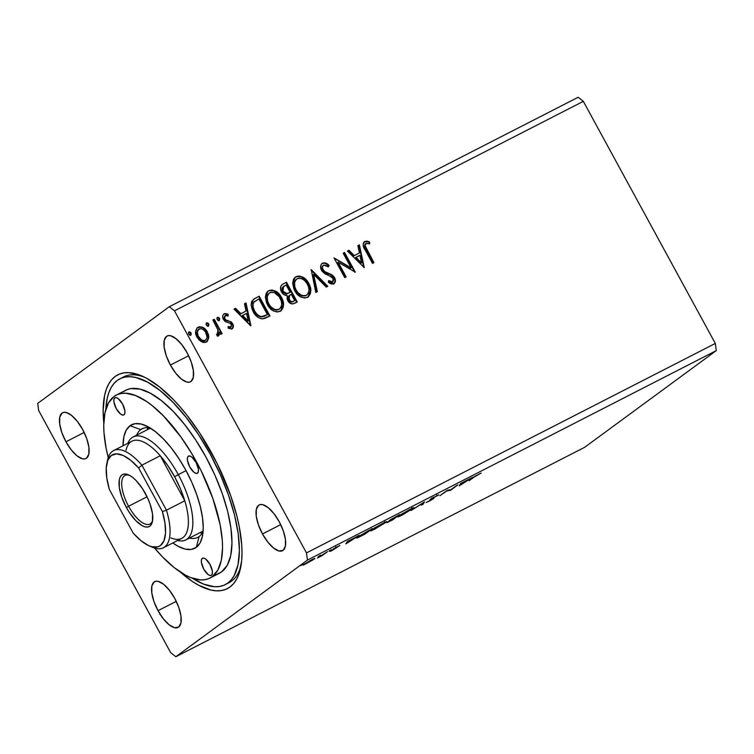 <?xml version="1.0" encoding="UTF-8"?>
<svg xmlns="http://www.w3.org/2000/svg" width="754" height="754" viewBox="0 0 754 754"><rect width="100%" height="100%" fill="white"/><g stroke="black" fill="none" stroke-linecap="round" stroke-linejoin="round"><path stroke-width="1.13" d="M170.404 365.059L188.632 355.718L170.404 365.059L175.739 373.211L181.535 379.187L186.907 382.071L189.179 382.203L191.045 381.439L193.307 377.377L193.354 370.506L191.186 361.863L187.124 352.778A25.693 10.254 62.9 0 1 190.479 381.788A25.693 10.254 62.9 0 1 170.404 365.059A25.693 10.254 62.9 0 1 167.049 336.048A25.693 10.254 62.9 0 1 187.124 352.778L181.789 344.635L175.993 338.659L170.621 335.766L168.349 335.634L166.483 336.397L164.221 340.459L164.174 347.34L166.342 355.973L170.404 365.059M158.029 610.674L176.248 601.343L158.029 610.674L163.364 618.827L169.16 624.802L174.532 627.696L178.67 627.055L180.932 622.992L180.979 616.122L178.811 607.488L174.749 598.403A25.693 10.254 62.9 0 1 178.104 627.403A25.693 10.254 62.9 0 1 158.029 610.674A25.693 10.254 62.9 0 1 154.674 581.673A25.693 10.254 62.9 0 1 174.749 598.403L169.414 590.25L163.618 584.275L158.246 581.381L155.974 581.249L154.108 582.022L151.846 586.084L151.799 592.955L153.967 601.588L158.029 610.674M65.947 441.778L84.165 432.447L65.947 441.778L71.281 449.931L77.078 455.906L82.45 458.79L84.712 458.922L86.578 458.159L88.84 454.096L88.897 447.226L86.719 438.583L82.657 429.507A25.693 10.254 62.9 0 1 86.013 458.507A25.693 10.254 62.9 0 1 65.947 441.778A25.693 10.254 62.9 0 1 62.582 412.768A25.693 10.254 62.9 0 1 82.657 429.507L77.323 421.354L71.526 415.379L66.154 412.485L63.892 412.353L62.026 413.117L59.764 417.179L59.707 424.059L61.885 432.692L65.947 441.778M262.496 533.955L280.714 524.624L262.496 533.955L267.83 542.107L273.627 548.083L278.999 550.976L283.127 550.335L285.389 546.273L285.446 539.402L283.268 530.769L279.206 521.683A25.693 10.254 62.9 0 1 282.571 550.684A25.693 10.254 62.9 0 1 262.496 533.955A25.693 10.254 62.9 0 1 259.14 504.954A25.693 10.254 62.9 0 1 279.206 521.683L273.872 513.531L268.075 507.555L262.703 504.662L260.441 504.53L258.575 505.293L256.313 509.365L256.256 516.236L258.433 524.869L262.496 533.955M227.077 583.587A115.626 46.154 -117.1 0 0 240.978 565.792A115.626 46.154 62.9 0 1 228.962 582.757M211.648 453.031A120.122 47.954 62.9 0 1 240.469 568.45A120.122 47.954 62.9 0 1 180.206 571.975L192.166 581.315L198.594 585.208L210.658 589.977L216.162 590.806L221.252 590.58L225.87 589.317L229.979 587.008L233.533 583.69L236.492 579.383L238.848 574.143L241.619 561.051L242.006 553.323L241.732 544.906L239.188 526.339L236.954 516.358L230.639 495.51L217.086 463.493L199.697 433.05L186.709 414.926L179.97 406.792L173.175 399.384L159.612 386.99L146.559 378.254L140.367 375.351L128.991 372.655L123.901 372.872L119.283 374.144L115.174 376.444L111.62 379.771L108.661 384.069L106.305 389.309L104.599 395.445L103.147 410.129L103.788 422.815A120.122 47.954 62.9 0 1 141.856 375.963A120.122 47.954 62.9 0 1 211.648 453.031M307.453 560.071L716.3 350.61L584.68 447.282L175.833 656.734L307.453 560.071L306.473 552.908L174.485 310.818L583.332 101.356L715.32 343.447L306.473 552.908L715.32 343.447L716.3 350.61L307.453 560.071L175.833 656.734L584.68 447.282L716.3 350.61L715.32 343.447L583.332 101.356L174.485 310.818L169.32 306.718L37.7 403.39L38.68 410.553L170.668 652.644L175.833 656.734L170.668 652.644L38.68 410.553L37.7 403.39L169.32 306.718L578.167 97.266L169.32 306.718L174.485 310.818L306.473 552.908L307.453 560.071M456.443 485.595L451.005 489.591L447.273 490.298L439.959 495.661L446.82 490.939L450.543 490.241L457.857 484.869L451.005 489.591L447.273 490.298L439.959 495.661L446.82 490.939L450.543 490.241L456.443 485.595M424.455 501.985L411.034 510.486L422.579 503.342L421.486 505.123L423.022 504.341L424.219 502.098L411.034 510.486L422.579 503.342L421.486 505.123L423.022 504.341L424.455 501.985M389.686 520.251C388.8 520.91 389.139 520.873 390.713 520.147L390.478 519.713L390.713 520.147L387.443 522.164L392.448 520.006L399.761 514.633L389.686 520.251L390.713 520.147L386.972 522.635L392.448 520.006L399.761 514.633L389.215 520.703M368.216 530.797L356.614 537.838L365.162 533.983L372.476 528.611L357.622 537.008C355.916 538.224 356.133 538.365 358.282 537.451L365.162 533.983L372.476 528.611L368.216 530.797M314.079 559.119L313.853 558.695L314.079 559.119C315.634 557.988 314.823 558.196 311.647 559.751L303.202 565.114L312.769 560.015L314.635 558.431L310.403 560.401L303.843 564.897L314.776 558.45M327.556 551.626L317.359 558.017L322.212 555.547L327.556 551.626L317.359 558.017L322.212 555.547L327.556 551.626M331.901 550.609L339.865 545.462L333.466 548.855L332.797 549.449L334.55 548.95L329.932 551.447L331.901 550.609L339.865 545.462L333.164 549.072L334.55 548.95L331.901 550.609M473.993 477.15L481.193 473.06L474.634 476.443L469.129 480.722L473.88 476.943L481.193 473.06L472.654 477.819L469.129 480.722L473.993 477.15M346.114 543.738L359.309 535.359L347.311 541.504L345.879 543.86L359.309 535.359L347.311 541.504L346.114 543.738M331.506 549.713L329.046 551.07L330.94 549.873M303.051 564.294L300.582 565.651L302.486 564.454M320.686 555.255L318.226 556.612L320.12 555.415M385.794 522.597C387.933 521.033 386.849 521.306 382.523 523.427L371.647 529.855C369.441 531.447 370.544 531.174 374.945 529.016L386.774 521.664L374.908 527.706L370.619 530.807L374.54 529.223L386.774 521.664M413.069 508.62C415.218 507.056 414.135 507.329 409.808 509.45L398.923 515.877C396.727 517.47 397.82 517.187 402.231 515.039L414.059 507.687L402.193 513.728L397.905 516.829L402.231 515.039L414.059 507.687M438.809 494.944L432.721 497.857L429.959 499.779L432.042 499.393L426.189 502.484L431.561 499.883L433.927 498.224L431.825 498.601L438.79 494.888L430.43 499.318L432.042 499.393L428.498 501.58L433.484 498.648L431.825 498.601L438.8 494.897M459.478 485.661L472.673 477.282L460.675 483.427L459.243 485.783L472.673 477.282L460.675 483.427L459.478 485.661M208.227 326.256L208.095 323.909L206.2 323.146L208.688 323.881L206.36 323.032L206.332 325.087L208.406 326.124L208.688 323.881L207.802 322.948L206.492 322.919L206.096 324.484L207.218 326.02L208.651 325.954L208.83 324.173L208.264 324.192L207.991 326.435M219.046 320.714L218.914 318.367L217.02 317.604L219.508 318.339L217.18 317.491L217.152 319.545L219.225 320.582L219.508 318.339L218.622 317.406L217.312 317.377L216.916 318.942L218.038 320.478L219.471 320.412L219.64 318.631L219.084 318.64L218.811 320.893M250.893 325.69L246.03 302.967L244.494 303.758L246.049 311.044L240.903 313.683L235.568 308.329L234.032 309.112L250.658 325.813L246.03 302.967L244.494 303.758L246.049 311.044L240.903 313.683L235.568 308.329L234.032 309.112L250.893 325.69M267.755 291.336L268.782 290.667L267.962 291.176L265.38 297.519L267.397 304.635C270.413 310.365 274.673 312.599 280.186 311.327C284.201 307.557 284.626 302.882 281.459 297.312L277.708 292.618L272.439 290.064L269.64 290.309L267.293 291.76L266.219 293.278L265.389 297.01L266.53 302.816L269.715 307.981L272.816 310.582L277.274 312.024L280.978 310.837L283.108 307.67L283.353 302.703L281.459 297.312L281.044 297.623L283.099 304.663L280.695 311.034M364.257 267.613L359.394 244.89L357.858 245.681L359.422 252.958L354.267 255.597L348.942 250.253L347.406 251.035L364.257 267.613L359.394 244.89L357.858 245.681L359.422 252.958L354.267 255.597L348.942 250.253L347.406 251.035L364.257 267.613M321.864 263.58L322.542 263.127L321.157 264.475L320.638 267.444L322.137 271.327L325.285 274.013L331.572 276.709L333.362 278.876L333.607 280.337L332.853 281.742L331.666 282.043L328.819 280.592L328.376 282.373L330.949 283.9L333.739 283.89L335.398 281.072L334.041 276.85L331.883 274.814L324.522 271.449L322.514 268.481L322.561 266.52L323.749 265.097L326.228 265.361L328.414 266.907L329.017 265.323L325.115 262.901L322.128 263.438C324.512 262.807 326.671 263.532 328.593 265.625L329.017 265.323C327.085 263.231 324.927 262.496 322.542 263.127L322.062 263.419M295.031 277.359L296.068 276.69L295.248 277.199L292.665 283.542L294.682 290.658C297.689 296.388 301.958 298.622 307.472 297.349C311.487 293.579 311.911 288.905 308.744 283.334L304.993 278.641L299.724 276.087L296.925 276.332L294.578 277.783L293.504 279.3L292.675 283.033L293.806 288.839L297.001 294.003L300.101 296.605L304.55 298.047L308.254 296.859L310.384 293.692L310.629 288.725L308.744 283.334L308.329 283.645L310.375 290.686L307.981 297.057M190.592 335.294L190.63 333.221L188.557 332.184L191.045 332.919L188.717 332.062L188.698 334.126L190.762 335.162L191.045 332.919L190.159 331.986L188.849 331.958L188.453 333.522L189.574 335.059L191.007 334.983L191.186 333.211L190.63 333.221L190.347 335.473M281.977 284.673L282.816 284.126C280.205 286.068 279.781 288.669 281.534 291.939C282.807 294.296 284.692 295.483 287.18 295.493L287.745 300.563C289.461 303.655 291.76 304.559 294.635 303.278L297.227 301.949L286.482 282.241L282.354 284.39L280.959 285.973L280.516 288.669L281.534 291.939L283.89 294.607L287.18 295.493L287.199 299.329L289.819 303.042L292.75 303.928L297.227 301.949L286.482 282.241L286.068 282.552L296.774 302.184L286.068 282.552L286.482 282.241L282.194 284.503M311.185 269.593L315.813 292.429L317.349 291.647L313.655 274.409L326.265 287.076L327.802 286.284L311.185 269.593L315.813 292.429L317.349 291.647L313.655 274.409L326.265 287.076L327.802 286.284L311.185 269.593M364.125 241.94L364.832 241.459C362.589 243.919 362.721 246.794 365.238 250.083L372.495 263.391L373.909 262.665L365.068 245.606L366.199 243.372L369.649 243.844L369.535 241.959L367.179 241.167L364.832 241.459L363.324 243.146L363.221 245.531L372.495 263.391L373.909 262.665L366.755 249.555L366.34 249.866L373.447 262.901L366.34 249.866L366.755 249.555C365.011 247.369 364.748 245.333 365.944 243.476L369.649 243.844L369.535 241.959L364.323 241.78M343.174 253.203L351.166 267.868L333.994 257.906L344.738 277.613L346.152 276.888L338.141 262.194L355.322 272.185L344.578 252.486L343.174 253.203L351.166 267.868L333.994 257.906L344.738 277.613L346.152 276.888L338.141 262.194L355.322 272.185L344.578 252.486L343.174 253.203M254.937 298.405L251.648 301.421L251.091 305.125L252.288 309.837L255.625 315.2L258.17 317.472L262.043 318.867L264.88 318.367L269.941 315.926L259.206 296.228L253.495 299.291L251.091 305.068L253.146 311.609C255.135 315.766 258.226 318.188 262.411 318.876L269.941 315.926L259.206 296.228L258.782 296.529L269.489 316.162L258.782 296.529L254.937 298.405M227.944 326.878L230.997 327.161L228.358 326.567L228.208 328.226L232.043 328.876L233.41 326.567L233.005 324.409L231.506 322.165L226.077 320.026L224.833 318.735L224.683 316.114L225.983 315.361L228.057 316.058L227.67 314.041L225.135 313.541L223.552 314.277L222.779 315.719L222.845 317.999L225.144 321.524L229.725 323.108L231.299 324.522L231.28 326.953L228.358 326.567L228.208 328.226L231.978 328.98M218.406 335.869L219.565 332.241L219.141 332.552L219.565 332.241L220.715 334.361L222.128 333.636L214.277 319.234L212.864 319.96L218.151 330.403L218.415 332.618L217.887 333.834L216.898 334.05L217.058 335.926L219.112 335.21L219.565 332.241L220.715 334.361L222.128 333.636L214.277 319.234L213.863 319.545L221.676 333.871L213.863 319.545L214.277 319.234L212.864 319.96L217.981 329.856L217.058 335.926L218.669 335.7M197.275 327.754L198.142 327.179C195.126 329.828 194.749 333.174 197.011 337.245L201.177 341.656L206.266 342.09L208.773 337.754L208.5 334.776L206.992 331.308L202.421 327.161L199.414 326.736L197.048 327.952L195.606 331.713L195.927 334.55L198.792 339.752L203.071 342.439L205.682 342.344L207.322 341.345L208.773 337.754L206.681 341.845M159.49 613.209L159.622 612.559M578.167 97.266L583.332 101.356L578.167 97.266M123.524 376.943A115.626 46.154 62.9 0 1 144.316 377.094A115.626 46.154 -117.1 0 0 121.743 377.99M159.82 614.322L159.839 613.577M161.837 616.668L162.195 617.696M190.253 332.693L189.744 332.288M282.816 284.126L281.939 284.701M283.353 286.577L282.533 291.515L286.671 293.909L289.461 292.684L287.086 293.598L282.948 291.214L283.579 286.397L286.181 284.993L290.167 292.316L289.753 292.618L286.058 293.947L283.278 292.58L282.184 290.742L281.996 288.282L283.466 286.511M289.404 295.436L288.716 300.111C289.734 301.958 291.101 302.486 292.835 301.713L293.249 301.402C291.525 302.184 290.149 301.647 289.14 299.8L289.602 295.276L291.27 294.333L294.72 300.648L292.288 301.949L290.497 301.93L288.537 299.753L288.141 297.076M288.414 296.369L288.905 295.813M293.249 301.402L290.912 301.619L288.584 298.311L288.839 296.068L291.27 294.333L294.72 300.648L293.249 301.402M307.472 297.349L308.179 296.916M308.744 283.334C305.747 277.689 301.525 275.474 296.068 276.69L295.653 277.001C301.11 275.785 305.332 278 308.329 283.645L308.744 283.334M307.839 297.17L310.177 293.183M308.527 296.548L308.999 295.973M310.328 292.26L310.384 291.27M310.214 289.027L308.791 284.541L306.02 280.347M304.955 279.282L301.157 276.888M299.545 276.426L297.406 276.416L294.861 277.481M296.803 278.999C293.485 281.996 293.108 285.747 295.681 290.252L296.096 289.941C293.532 285.436 293.9 281.685 297.217 278.688C301.591 277.755 304.965 279.546 307.34 284.07C309.885 288.546 309.545 292.307 306.303 295.361L305.888 295.672L306.303 295.361C301.892 296.284 298.49 294.484 296.096 289.941L295.681 290.252C298.066 294.786 301.468 296.595 305.888 295.672L301.713 295.804L297.528 292.91L294.974 288.782L294.022 284.098M294.098 283.202L294.918 280.771L296.473 279.178M296.379 279.234L298.631 278.226L301.638 278.65L304.352 280.299L306.935 283.372L308.575 287.057L308.999 290.215L308.32 293.212L306.652 295.172L304.116 295.851L301.251 295.144L297.953 292.609L296.096 289.941L294.861 286.944L294.512 282.891L295.332 280.469L297.217 278.688M311.044 270.186L327.33 286.529L311.044 270.186M313.24 274.72L316.906 291.864L313.24 274.72M323.325 265.399C321.826 266.586 321.581 268.141 322.58 270.055L323.004 269.753C321.996 267.83 322.241 266.285 323.749 265.097L328.414 266.907L329.017 265.323L328.178 266.718L328.593 265.625L327.142 264.456M322.995 265.606L323.749 265.097M324.522 271.449L323.004 269.753L322.58 270.055L324.097 271.751L328.574 273.391L324.522 271.449M332.156 274.984L328.15 273.702L332.156 274.984L331.732 275.295L334.097 277.924L334.512 277.613L332.156 274.984M330.233 282.043L328.405 280.903L332.655 281.864L328.819 280.592L328.376 282.373L334.163 283.627M333.739 283.89C335.671 282.25 335.926 280.158 334.512 277.613L334.097 277.924C335.511 280.46 335.257 282.552 333.325 284.201M322.542 263.127C320.309 265.04 319.988 267.472 321.572 270.441L333.145 278.424L332.702 281.836M326.124 263.796L323.815 263.071L321.704 263.683M332.439 282.043L331.232 282.354M333.683 283.975L334.974 281.374M334.003 283.711L334.512 283.033M334.484 278.744L331.732 275.295L323.249 270.997L321.986 268.028L322.816 265.766M364.832 241.459L369.535 241.959L369.206 243.712L369.121 242.27L367.952 241.798L365.549 241.431L363.928 242.072M364.945 244.315L365.944 243.476M365.53 243.787C364.323 245.644 364.597 247.67 366.34 249.866L364.842 246.747L364.795 244.626M365.549 241.431L364.964 241.553M347.462 251.101L348.942 250.253L348.518 250.554L353.852 255.908L359.422 252.958L353.852 255.908L348.518 250.554L347.462 251.101M357.877 245.766L359.394 244.89L363.739 267.444L358.979 245.201L357.877 245.766M355.558 257.623L361.138 263.221L361.552 262.91L355.973 257.312L355.558 257.623L361.138 263.221L361.552 262.91L355.973 257.312L359.922 255.286L361.552 262.91L359.922 255.286L355.558 257.623M343.211 253.278L344.578 252.486L344.163 252.788L354.719 272.156L344.163 252.788L343.211 253.278M337.717 262.496L338.141 262.194L337.717 262.496L345.69 277.123L337.717 262.496M334.163 258.207L350.742 268.17L351.166 267.868L350.742 268.17L334.163 258.207M280.186 311.327L280.893 310.893M281.459 297.312C278.471 291.666 274.239 289.451 268.782 290.667L268.367 290.978C273.825 289.762 278.047 291.977 281.044 297.623L281.459 297.312M280.554 311.148L282.901 307.161M281.242 310.525L281.723 309.951M283.042 306.237L283.099 305.247M282.929 303.004L281.506 298.518L278.735 294.324M277.67 293.259L273.872 290.865M272.26 290.403L270.13 290.394L267.576 291.459M269.517 292.976C266.2 295.973 265.823 299.724 268.396 304.23L268.81 303.919C266.247 299.413 266.614 295.662 269.932 292.665C274.305 291.732 277.679 293.523 280.054 298.047C282.609 302.524 282.26 306.284 279.027 309.338L278.603 309.649L279.027 309.338C274.607 310.262 271.204 308.461 268.81 303.919L268.396 304.23C270.79 308.763 274.192 310.573 278.603 309.649L276.416 310.13L273.551 309.432L270.252 306.887L268.396 304.23L266.737 298.075L267.453 295.087L269.187 293.155M269.103 293.212L271.346 292.203L274.362 292.627L279.216 296.671L281.289 301.034L281.713 304.192L281.035 307.189L279.366 309.149L276.831 309.828L273.966 309.121L270.667 306.586L268.81 303.919L267.576 300.921L267.227 296.869L268.047 294.446L269.932 292.665M261.723 316.934L257.246 315.181L254.145 311.195C255.766 314.607 258.302 316.52 261.723 316.934L267.01 314.936L262.147 316.633C258.716 316.218 256.19 314.305 254.56 310.893C252.703 307.905 252.477 304.993 253.872 302.184L258.895 298.97L267.434 314.625L263.966 316.378M262.882 316.737L262.024 316.916M252.524 306.133L253.457 302.486C252.062 305.304 252.288 308.207 254.145 311.195L254.56 310.893L254.145 311.195L252.694 307.453M254.739 301.346L254.221 301.732M234.098 309.178L235.568 308.329L235.154 308.64L240.479 313.984L246.049 311.044L240.479 313.984L235.154 308.64L234.098 309.178M244.513 303.843L246.03 302.967L250.375 325.521L245.616 303.278L244.513 303.843M242.185 315.7L247.774 321.298L248.189 320.997L242.609 315.389L242.185 315.7L247.774 321.298L248.189 320.997L242.609 315.389L246.549 313.372L248.189 320.997L246.549 313.372L242.185 315.7M223.589 314.248L224.174 313.843C222.43 315.323 222.185 317.227 223.467 319.526L225.144 321.524L230.253 323.391L231.299 324.522L230.875 327.245M224.174 313.843L227.727 314.616L224.174 313.843L223.373 314.39M232.043 328.876C233.646 327.538 233.853 325.822 232.675 323.73L232.26 324.031L230.592 322.043L232.26 324.031L232.675 323.73L231.016 321.741L226.172 320.554L228.236 320.648L225.503 320.243L224.419 319.036L225.503 320.243L225.917 319.932L224.079 318.179L224.692 315.954L224.419 319.036L225.295 315.53L228.057 316.058L228.142 314.305L227.67 315.832L227.727 314.616L226.766 314.116M231.93 329.008L232.986 326.878L232.26 324.031C233.438 326.133 233.231 327.849 231.629 329.187M224.73 313.843L223.429 314.352M230.573 327.462L228.255 327.048M218.707 318.113L218.208 317.707M218.387 335.898L219.141 332.552L217.981 336.18M216.483 334.361L217.52 334.088M212.911 320.035L213.863 319.545L212.911 320.035M217.642 333.947L216.879 334.38M207.887 323.654L207.388 323.249M206.266 342.09L206.898 341.703M198.142 327.179L197.727 327.49C201.676 326.557 204.749 328.141 206.945 332.25L207.359 331.939C205.173 327.839 202.1 326.246 198.142 327.179L197.067 327.896M208.773 337.754L207.359 331.939L206.945 332.25L208.358 338.056L208.773 337.754M206.407 342.062L208.161 339.385L208.236 335.822L206.945 332.25L204.202 328.848M203.033 328.009L202.006 327.472M201.007 327.123L197.152 327.83M198 336.812L196.907 332.165L198.698 329.253C196.511 331.279 196.276 333.805 198 336.812C199.612 339.903 201.902 341.166 204.89 340.619L202.883 340.893L200.913 340.054L198.575 337.754L198.415 336.51L198 336.812M198.236 329.536L201.101 328.64L203.062 329.432L205.371 331.722L207.077 336.812L206.671 338.857L205.314 340.318C202.326 340.865 200.027 339.592 198.415 336.51C196.69 333.494 196.926 330.978 199.113 328.951C202.072 328.339 204.353 329.573 205.946 332.655C207.67 335.681 207.463 338.235 205.314 340.318L205.107 340.497M204.89 340.619L205.512 340.195L203.297 340.582L201.327 339.752L198.17 336.02L197.322 331.854L199.113 328.951M289.461 292.684L286.473 293.636L284.164 292.722L282.382 289.621L282.722 287.246L286.181 284.993L290.167 292.316L289.461 292.684M267.434 314.625L261.544 316.623L259.216 315.935L256.746 313.994L254.56 310.893L253.118 307.142L253.08 303.89L254.23 301.779L258.895 298.97L267.434 314.625M347.764 542.503L347.952 541.174L348.244 541.711L352.118 539.562L347.764 542.503L347.264 541.589L347.764 542.503L352.193 539.694L347.764 542.503M335.982 548.205L335.756 546.716M329.159 550.92L329.724 550.769M300.695 565.5L301.261 565.349M303.73 564.426L303.202 565.114M306.784 563.332C304.493 564.435 303.956 564.558 305.144 563.7L310.997 560.231C313.306 559.11 313.862 558.978 312.674 559.836L305.954 563.747L304.578 564.218L307.387 562.248L313.23 559.327L306.784 563.332M318.339 556.461L318.904 556.311M357.933 536.791L358.282 537.451L357.933 536.791M357.622 537.008C355.916 538.224 356.133 538.365 358.282 537.451M370.318 529.883L364.502 534.152L359.724 536.556C357.848 537.376 357.622 537.291 359.036 536.292L370.242 529.751L364.502 534.152L359.724 536.556C357.848 537.376 357.622 537.291 359.036 536.292L370.318 529.883M371.647 529.855L370.619 530.816M375.633 528.497C372.165 530.185 371.307 530.392 373.051 529.129L381.816 523.955C385.256 522.277 386.105 522.07 384.38 523.323L373.456 529.544L372.599 529.478L377.009 526.603L385.106 522.72L375.633 528.497M371.618 528.78L372.24 529.902L373.051 529.129M384.568 521.438L385.181 522.56L384.38 523.323M387.443 522.164L386.962 522.626M391.788 520.175L388.781 521.278L394.059 518.328L388.574 521.674L394.135 518.45L391.788 520.175M394.879 517.904L391.015 519.374L397.528 515.774L394.879 517.904L391.1 519.534L397.603 515.906L394.879 517.904M398.923 515.877L397.905 516.829M402.919 514.52C399.45 516.207 398.593 516.415 400.336 515.152L409.102 509.968C412.542 508.3 413.39 508.092 411.656 509.346L400.742 515.566L399.545 515.943L400.336 515.152L404.285 512.626L412.391 508.743L402.919 514.52M411.854 507.461L412.466 508.582L411.656 509.346M422.523 503.418L423.022 504.341L422.523 503.418M436.66 494.652L437.292 495.802M430.864 499.016L431.118 499.487L430.864 499.016M430.43 499.318L431.118 499.487M450.251 489.704L450.543 490.241L450.251 489.704M449.902 489.761L450.251 490.392L449.902 489.761M461.128 484.426L461.316 483.097L461.608 483.634L465.482 481.486L461.128 484.426L460.628 483.502L461.128 484.426L465.557 481.618L461.128 484.426M313.08 559.044L312.674 559.836M304.418 563.935L305.144 563.7M359.724 536.556L358.15 537.102L359.036 536.292M392.014 519.355L391.1 519.534M398.904 514.803L399.516 515.924L400.336 515.152M202.279 558.346A9.632 3.845 62.9 0 1 202.487 558.214A9.632 3.845 62.9 0 1 210.159 564.755A9.632 3.845 62.9 0 1 211.488 575.236L209.932 575.472L207.925 574.388L203.75 569.091L201.412 562.446L201.431 559.864L202.279 558.346L203.825 558.101L205.842 559.185L210.017 564.492L212.355 571.136L212.336 573.709L211.488 575.236A9.632 3.845 62.9 0 1 211.28 575.368A9.632 3.845 62.9 0 1 203.599 568.818A9.632 3.845 62.9 0 1 202.279 558.346L202.722 558.12L202.279 558.346M114.796 397.886A9.632 3.845 62.9 0 1 115.004 397.763A9.632 3.845 62.9 0 1 122.685 404.304A9.632 3.845 62.9 0 1 124.005 414.785L122.459 415.02L120.442 413.937L116.267 408.64L113.929 401.995L113.948 399.413L114.796 397.886L116.342 397.65L118.359 398.734L122.534 404.031L124.872 410.676L124.853 413.258L124.005 414.785A9.632 3.845 62.9 0 1 123.797 414.907A9.632 3.845 62.9 0 1 116.116 408.366A9.632 3.845 62.9 0 1 114.796 397.886L115.239 397.669L114.796 397.886M188.312 456.255A9.632 3.845 62.9 0 1 188.519 456.123A9.632 3.845 62.9 0 1 196.191 462.664A9.632 3.845 62.9 0 1 197.52 473.144L195.965 473.38L193.957 472.296L189.782 466.999L187.444 460.355L187.463 457.772L188.312 456.255L189.857 456.01L191.874 457.094L196.049 462.391L198.387 469.045L198.368 471.618L197.52 473.144A9.632 3.845 62.9 0 1 197.303 473.276A9.632 3.845 62.9 0 1 189.631 466.726A9.632 3.845 62.9 0 1 188.312 456.255L188.745 456.029L188.312 456.255M199.113 536.556A61.027 24.364 -117.1 0 0 203.109 531.316A61.027 24.364 62.9 0 1 199.113 536.556A61.027 24.364 62.9 0 1 197.784 537.385A61.027 24.364 62.9 0 1 189.377 538.083A61.027 24.364 -117.1 0 0 199.113 536.556L196.294 547.366L199.113 536.556M150.169 427.98A61.027 24.364 -117.1 0 0 140.791 429.582L129.99 425.756A69.377 27.691 62.9 0 1 145.399 425.482A69.377 27.691 62.9 0 1 187.793 473.936A69.377 27.691 62.9 0 1 202.345 536.65A69.377 27.691 62.9 0 1 196.294 547.366L191.252 549.43L185.135 549.082L178.17 546.33L172.826 542.946A69.377 27.691 62.9 0 0 196.294 547.366L200.055 542.965L202.402 536.396L203.241 527.913L202.534 517.838L200.319 506.565L196.671 494.52L191.742 482.174L185.71 469.987L178.802 458.451L171.299 447.98L163.486 439.007L155.654 431.853L148.114 426.802L141.149 424.05L135.032 423.691L129.99 425.756L140.791 429.582A61.027 24.364 62.9 0 1 142.129 428.762A61.027 24.364 62.9 0 1 150.169 427.98M143.58 428.159L140.791 429.582L143.58 428.159M210.008 578.035L219.442 573.2A102.78 41.027 -117.1 0 0 221.685 571.805L212.251 576.64A102.78 41.027 62.9 0 1 210.008 578.035A102.78 41.027 62.9 0 1 154.561 548.035L162.628 557.018L174.231 567.621L185.409 575.104L190.696 577.573L200.432 579.892L204.786 579.703L208.745 578.61L212.251 576.64L217.831 570.118L221.308 560.392L222.553 547.819L222.317 540.618L220.14 524.727L212.817 498.356L201.224 470.958L191.591 453.305L180.875 436.924L163.646 416.104L152.054 405.511L146.38 401.354L135.588 395.548L125.843 393.239L121.498 393.428L117.539 394.512L114.033 396.481L108.453 403.004L104.976 412.74L103.732 425.303L103.967 432.504L106.144 448.394L108.237 457.612A102.78 41.027 62.9 0 1 114.033 396.481A102.78 41.027 62.9 0 1 116.276 395.087A102.78 41.027 62.9 0 1 198.132 464.926A102.78 41.027 62.9 0 1 212.251 576.64L219.395 573.219M192.336 578.186L203.58 584.124L214.532 586.725L219.433 586.508L223.872 585.283L227.831 583.068A115.626 46.154 62.9 0 1 225.295 584.633A115.626 46.154 62.9 0 1 192.345 578.186M105.833 409.337A115.626 46.154 62.9 0 1 117.322 380.393L113.901 383.588L111.045 387.726L108.783 392.768L107.143 398.678L105.833 409.337M227.831 583.068L231.252 579.873L234.108 575.736L238.01 564.784L239.414 550.646L238.236 533.86L234.541 515.067L228.462 494.992L220.243 474.407L210.187 454.106L198.679 434.869L186.172 417.433L173.147 402.466L160.102 390.544L147.53 382.127L135.918 377.537L130.621 376.736L125.72 376.953L121.281 378.169L117.322 380.393A115.626 46.154 62.9 0 1 119.858 378.819A115.626 46.154 62.9 0 1 211.94 457.386A115.626 46.154 62.9 0 1 227.831 583.068M123.468 391.646L126.974 389.677L130.932 388.593L139.999 389.111L150.31 393.192L161.488 400.676L173.09 411.269L184.664 424.577L195.786 440.072L206.002 457.178L214.947 475.227L222.251 493.521L227.661 511.363L230.941 528.064L231.987 542.984L230.743 555.557L227.265 565.283L221.685 571.805A102.78 41.027 -117.1 0 0 207.567 460.091A102.78 41.027 -117.1 0 0 125.711 390.261L116.276 395.087M123.043 445.755L123.882 436.726L126.229 430.157L129.99 425.756A69.377 27.691 62.9 0 0 123.043 445.755M147.963 428.084L148.199 427.688A61.027 24.364 -117.1 0 0 147.134 429.808M199.857 532.71A61.027 24.364 -117.1 0 0 202.195 533.087M136.653 435.171A61.027 24.364 62.9 0 1 140.791 429.582A61.027 24.364 -117.1 0 0 136.653 435.171M128.576 506.245A27.304 10.895 -117.1 0 0 152.61 520.458A27.304 10.895 62.9 0 1 149.905 524.021A27.304 10.895 62.9 0 1 128.576 506.245L147.049 496.782L128.576 506.245A27.304 10.895 62.9 0 1 125.013 475.425A27.304 10.895 62.9 0 1 129.481 475.312A27.304 10.895 -117.1 0 0 128.576 506.245L126.38 507.508L128.576 506.245M145.39 493.54A29.227 11.668 62.9 0 1 152.402 521.627A29.227 11.668 62.9 0 1 126.38 507.508L121.762 497.169L119.283 487.348L119.339 479.535L120.329 476.764L121.922 474.907L124.042 474.04L129.556 475.35L132.732 477.48L136.031 480.487L142.487 488.677L147.935 498.677L150.008 503.879L152.487 513.7L152.431 521.523L151.441 524.284L149.848 526.141L147.727 527.008L145.154 526.867L142.214 525.708L135.739 520.562L129.283 512.371L126.38 507.508A29.227 11.668 62.9 0 1 128.406 474.794A29.227 11.668 62.9 0 1 145.39 493.54M125.993 450.364A54.599 21.8 62.9 0 1 160.244 455.755A54.599 21.8 62.9 0 1 174.608 476.745L178.274 474.634A57.813 23.082 -117.1 0 0 127.822 443.305A57.813 23.082 62.9 0 1 133.109 436.99A57.813 23.082 62.9 0 1 178.274 474.634L186.059 470.647L178.274 474.634A57.813 23.082 62.9 0 1 185.833 539.892A57.813 23.082 62.9 0 1 177.614 540.495A57.813 23.082 -117.1 0 0 178.274 474.634L174.608 476.745L167.756 465.529L160.244 455.755L184.796 500.797L180.404 488.733L174.608 476.745A54.599 21.8 62.9 0 1 184.796 500.797A54.599 21.8 62.9 0 1 170.819 537.856M163.401 547.781L181.742 538.375A54.599 21.8 -117.1 0 0 184.796 500.797L166.455 510.194A54.599 21.8 62.9 0 1 163.401 547.781A54.599 21.8 62.9 0 1 150.696 546.414M160.244 455.755L184.796 500.797L166.455 510.194L141.893 465.152L160.244 455.755A54.599 21.8 -117.1 0 0 131.959 441.194L113.609 450.59A54.599 21.8 62.9 0 1 141.893 465.152L160.244 455.755M107.294 461.702A54.599 21.8 62.9 0 1 113.609 450.59M149.028 545.773L152.468 547.253A54.599 21.8 -117.1 0 0 166.455 510.194L162.402 511.589L166.455 510.194L141.893 465.152L138.623 467.98L162.402 511.589A51.385 20.518 62.9 0 1 149.028 545.773A51.385 20.518 62.9 0 1 133.147 533.069L109.368 489.459L133.147 533.069L141.026 540.731L148.547 545.557L152.006 546.791L158.001 546.801L160.442 545.566L163.976 540.75L165.531 533.087L164.985 523.135L162.402 511.589L138.623 467.98L130.744 460.317L123.222 455.491L116.597 453.842L111.328 455.482L107.794 460.308L106.239 467.961L106.785 477.913L109.368 489.459A51.385 20.518 62.9 0 1 106.842 463.427A51.385 20.518 62.9 0 1 138.623 467.98L141.893 465.152A54.599 21.8 -117.1 0 0 107.643 459.761L106.842 463.427M303.014 565.104L302.401 563.973M358.15 537.112L357.537 535.981M433.927 498.224L433.305 497.093M432.325 499.12L431.703 497.989M150.404 428.131L133.109 436.99M203.128 531.033L185.833 539.892"/></g></svg>

